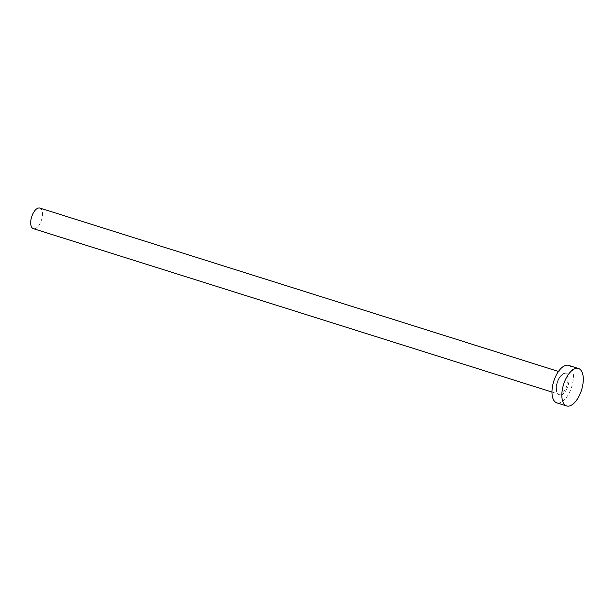 <?xml version="1.0" encoding="UTF-8"?>
<svg xmlns="http://www.w3.org/2000/svg" width="614" height="614" viewBox="0 0 614 614"><rect width="100%" height="100%" fill="white"/><g stroke="black" fill="none" stroke-linecap="round" stroke-linejoin="round"><path stroke-width="0.46" stroke-dasharray="3.07 2.3" d="M39.849 208.054A10.799 5.165 -72.5 0 1 39.818 223.903A10.799 5.165 -72.5 0 1 33.356 228.654M568.602 365.384A19.633 9.402 -72.5 0 1 568.556 394.196A19.633 9.402 -72.5 0 1 556.806 402.838M566.154 390.059A11.582 5.541 107.5 0 0 568.011 374.655A11.582 5.541 107.5 0 0 559.254 378.163A11.582 5.541 107.5 0 0 557.397 393.566A11.582 5.541 107.5 0 0 566.154 390.059M558.832 378.354A10.799 5.165 -72.5 0 1 565.294 373.604A10.799 5.165 -72.5 0 1 565.264 389.453A10.799 5.165 -72.5 0 1 558.801 394.203A10.799 5.165 -72.5 0 1 558.832 378.354M551.971 392.054L558.801 394.203C557.312 395.677 554.496 386.444 559.277 378.339C561.764 374.555 563.767 372.974 565.294 373.604L558.464 371.455"/><path stroke-width="0.92" d="M551.971 392.054L33.356 228.654A10.799 5.165 -72.5 0 1 33.386 212.812A10.799 5.165 -72.5 0 1 39.849 208.054L558.464 371.455M566.668 405.946L556.806 402.838A19.633 9.402 -72.5 0 1 556.852 374.026A19.633 9.402 -72.5 0 1 568.602 365.384L578.472 368.492A19.633 9.402 -72.5 0 1 578.419 397.304A19.633 9.402 -72.5 0 1 566.668 405.946A19.633 9.402 -72.5 0 1 566.714 377.134A19.633 9.402 -72.5 0 1 578.472 368.492"/></g></svg>
